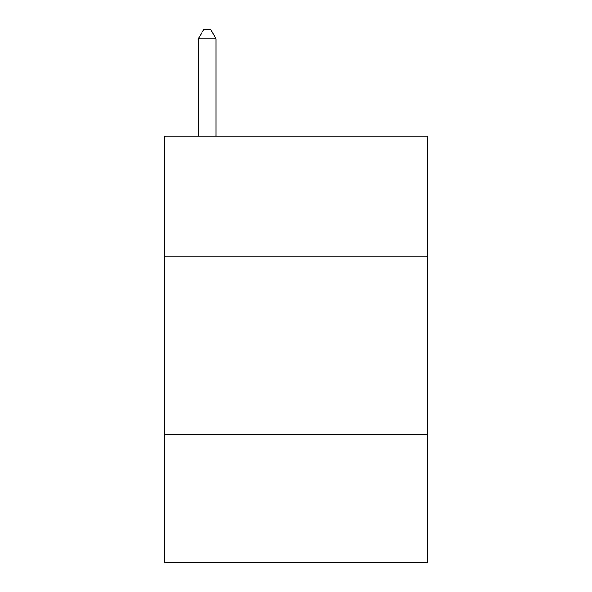 <?xml version="1.0" encoding="UTF-8"?>
<svg xmlns="http://www.w3.org/2000/svg" width="592" height="592" viewBox="0 0 592 592"><rect width="100%" height="100%" fill="white"/><g stroke="black" fill="none" stroke-linecap="round" stroke-linejoin="round"><path stroke-width="0.89" d="M427.424 256.928L427.424 136.16L164.576 136.16L164.576 256.928L427.424 256.928L427.424 562.4L164.576 562.4L164.576 256.928M427.424 434.528L164.576 434.528M216.08 136.16L216.08 38.835L198.32 38.835L198.32 136.16M198.32 38.835L203.648 29.6L210.752 29.6L216.08 38.835"/></g></svg>
